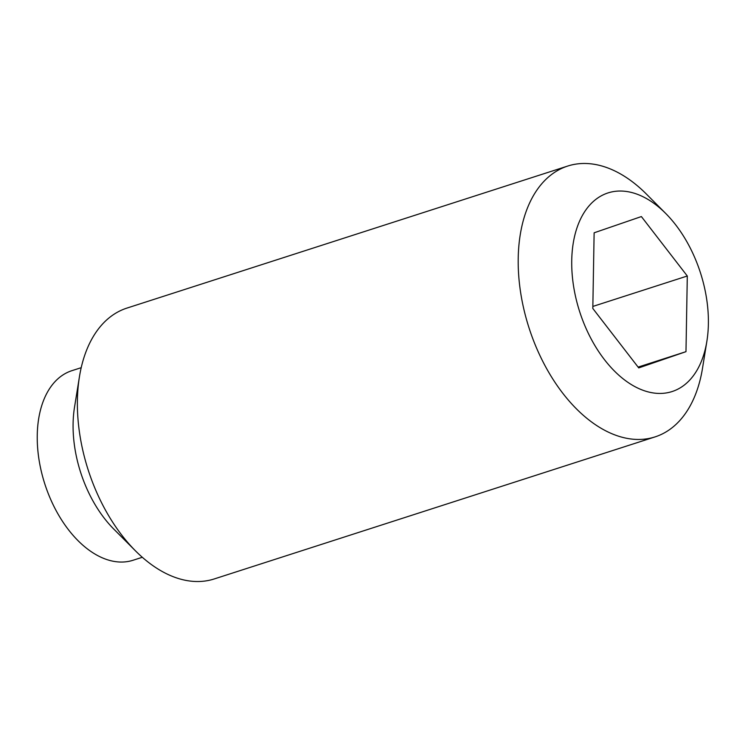 <?xml version="1.0" encoding="UTF-8"?>
<svg xmlns="http://www.w3.org/2000/svg" width="745" height="745" viewBox="0 0 745 745"><rect width="100%" height="100%" fill="white"/><g stroke="black" fill="none" stroke-linecap="round" stroke-linejoin="round"><path stroke-width="1.12" d="M641.38 216.562L687.3 276.004L685.977 351.668L638.735 367.909L592.815 308.467L594.128 232.803L641.38 216.562M592.843 306.437L687.3 276.004M571.732 260.554A104.347 63.446 -107.9 0 1 665.732 213.48A104.347 63.446 -107.9 0 1 706.884 341.191A104.347 63.446 -107.9 0 1 632.021 384.988A104.347 63.446 -107.9 0 1 571.732 260.554M142.304 557.279L133.02 560.268A99.597 60.559 -107.9 0 1 37.25 435.229A99.597 60.559 -107.9 0 1 71.92 370.665L81.205 367.676M706.884 341.191L702.516 368.226A142.286 86.513 -107.9 0 1 655.023 436.905L214.206 578.958A142.286 86.513 -107.9 0 1 135.553 550.928L113.799 529.099A99.597 60.559 -107.9 0 1 73.094 423.681A99.597 60.559 -107.9 0 1 74.519 407.189L79.436 376.774A142.286 86.513 -107.9 0 1 126.92 308.095L567.746 166.042A142.286 86.513 -107.9 0 1 646.399 194.073L665.732 213.48M135.553 550.928A142.286 86.513 -107.9 0 1 77.396 400.326A142.286 86.513 -107.9 0 1 79.436 376.774M655.023 436.905A142.286 86.513 -107.9 0 1 518.213 258.273A142.286 86.513 -107.9 0 1 567.746 166.042M638.111 367.099L685.977 351.668"/></g></svg>

